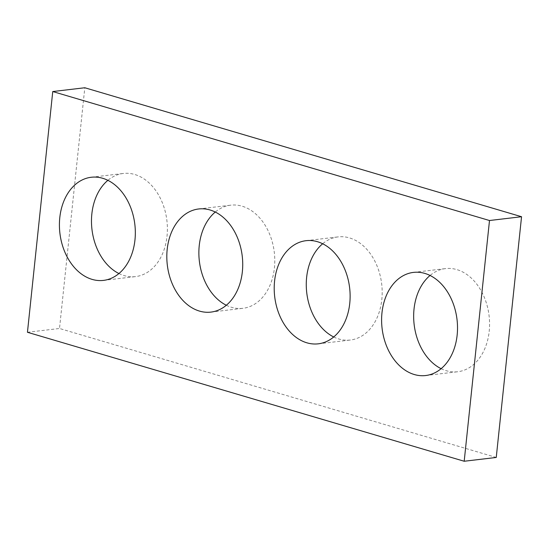 <?xml version="1.0" encoding="UTF-8"?>
<svg xmlns="http://www.w3.org/2000/svg" width="549" height="549" viewBox="0 0 549 549"><rect width="100%" height="100%" fill="white"/><g stroke="black" fill="none" stroke-linecap="round" stroke-linejoin="round"><path stroke-width="0.41" stroke-dasharray="2.75 2.06" d="M496.248 457.454L59.505 328.48L84.807 87.751M27.45 332.275L59.505 328.48M118.927 273.539A51.929 37.73 -96.8 0 0 135.541 276.6A51.929 37.73 -96.8 0 0 167.026 236.132A51.929 37.73 -96.8 0 0 123.333 173.463A51.929 37.73 -96.8 0 0 107.892 180.319M226.318 305.251A51.929 37.73 -96.8 0 0 242.933 308.312A51.929 37.73 -96.8 0 0 274.418 267.843A51.929 37.73 -96.8 0 0 230.724 205.175A51.929 37.73 -96.8 0 0 215.283 212.031M333.717 336.969A51.929 37.73 -96.8 0 0 350.331 340.03A51.929 37.73 -96.8 0 0 381.816 299.562A51.929 37.73 -96.8 0 0 338.122 236.893A51.929 37.73 -96.8 0 0 322.682 243.749M441.108 368.681A51.929 37.73 -96.8 0 0 457.729 371.742A51.929 37.73 -96.8 0 0 489.207 331.273A51.929 37.73 -96.8 0 0 445.514 268.605A51.929 37.73 -96.8 0 0 430.073 275.461M103.487 280.395L135.541 276.6M91.271 177.258L123.333 173.463M210.878 312.107L242.933 308.312M198.669 208.97L230.724 205.175M318.276 343.825L350.331 340.03M306.067 240.688L338.122 236.893M425.667 375.537L457.729 371.742M413.459 272.4L445.514 268.605"/><path stroke-width="0.82" d="M52.752 91.546L27.45 332.275L464.193 461.249L496.248 457.454L521.55 216.725L84.807 87.751L52.752 91.546L489.495 220.52L521.55 216.725M464.193 461.249L489.495 220.52M134.965 239.927A51.929 37.73 -96.8 0 0 91.271 177.258A51.929 37.73 -96.8 0 0 59.91 233.263A51.929 37.73 -96.8 0 0 103.487 280.395A51.929 37.73 -96.8 0 0 134.965 239.927M107.892 180.319A51.929 37.73 -96.8 0 0 91.971 229.468A51.929 37.73 -96.8 0 0 118.927 273.539M242.363 271.638A51.929 37.73 -96.8 0 0 198.669 208.97A51.929 37.73 -96.8 0 0 167.308 264.975A51.929 37.73 -96.8 0 0 210.878 312.107A51.929 37.73 -96.8 0 0 242.363 271.638M215.283 212.031A51.929 37.73 -96.8 0 0 199.362 261.18A51.929 37.73 -96.8 0 0 226.318 305.251M349.754 303.357A51.929 37.73 -96.8 0 0 306.067 240.688A51.929 37.73 -96.8 0 0 274.699 296.693A51.929 37.73 -96.8 0 0 318.276 343.825A51.929 37.73 -96.8 0 0 349.754 303.357M322.682 243.749A51.929 37.73 -96.8 0 0 306.761 292.898A51.929 37.73 -96.8 0 0 333.717 336.969M457.152 335.068A51.929 37.73 -96.8 0 0 413.459 272.4A51.929 37.73 -96.8 0 0 382.097 328.405A51.929 37.73 -96.8 0 0 425.667 375.537A51.929 37.73 -96.8 0 0 457.152 335.068M430.073 275.461A51.929 37.73 -96.8 0 0 414.152 324.61A51.929 37.73 -96.8 0 0 441.108 368.681"/></g></svg>
